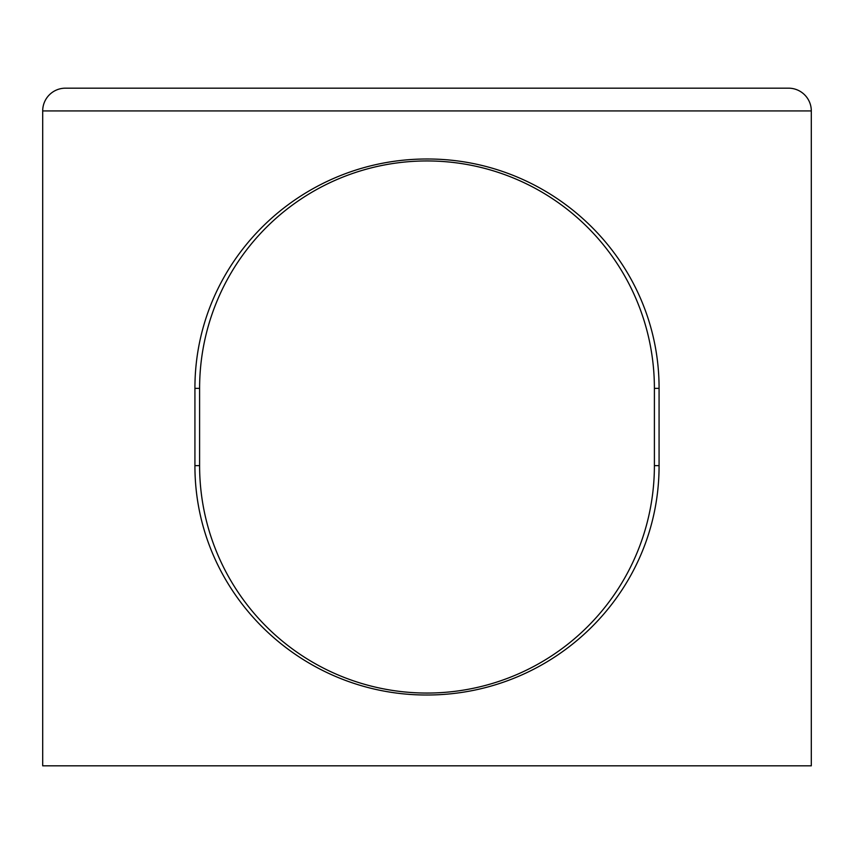 <?xml version="1.0" encoding="UTF-8"?>
<svg xmlns="http://www.w3.org/2000/svg" width="854" height="854" viewBox="0 0 854 854"><rect width="100%" height="100%" fill="white"/><g stroke="black" fill="none" stroke-linecap="round" stroke-linejoin="round"><path stroke-width="1.28" d="M65.438 88.175L788.562 88.175A22.738 22.738 0 0 1 811.3 110.924L42.7 110.924A22.738 22.738 0 0 1 65.438 88.175M427 693.053A227.399 227.399 0 0 0 654.399 465.654L654.399 388.346A227.399 227.399 0 0 0 427 160.947A227.399 227.399 0 0 0 199.601 388.346L199.601 465.654A227.399 227.399 0 0 0 427 693.053M427 695.007C554.385 694.985 659.224 592.43 659.074 465.654L659.074 388.346C659.277 261.516 553.947 158.887 427.352 158.993C299.829 158.812 194.765 261.441 194.925 388.346L194.925 465.654C194.712 592.601 300.256 695.305 427 695.007M811.3 110.924L811.3 765.824L42.7 765.824L42.7 110.924M654.399 465.654L659.074 465.654M654.399 388.346L659.074 388.346M199.601 388.346L194.925 388.346M199.601 465.654L194.925 465.654"/></g></svg>
